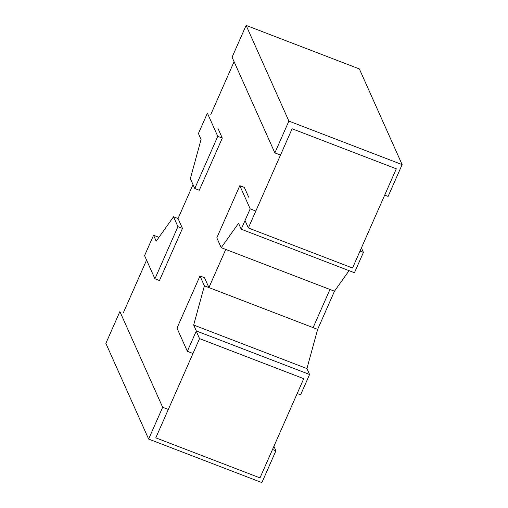 <?xml version="1.0" encoding="UTF-8"?>
<svg xmlns="http://www.w3.org/2000/svg" width="508" height="508" viewBox="0 0 508 508"><rect width="100%" height="100%" fill="white"/><g stroke="black" fill="none" stroke-linecap="round" stroke-linejoin="round"><path stroke-width="0.76" d="M248.355 227.971L292.113 128.759L396.304 168.808L352.546 268.021L248.355 227.971L245.046 220.574M210.807 114.471L234.093 61.684M196.24 331.229L199.549 338.626L303.74 378.676L259.982 477.888L155.791 437.839L199.549 338.626M123.298 312.89L146.577 260.102M329.946 289.471L313.112 327.628L329.946 289.471M221.221 247.682L238.557 223.285L241.198 229.203L250.177 208.851L239.814 185.668L216.814 237.814L221.221 247.682L225.755 249.422L208.921 287.579L204.394 285.839L199.987 275.977L204.514 277.717L208.921 287.579L317.646 329.375L306.927 368.567L309.575 374.485L300.596 394.837L297.193 393.529M173.526 216.789L156.197 241.186L153.549 235.268L144.57 255.619L154.934 278.797L177.933 226.651L173.526 216.789L178.054 218.529L193.021 184.594M119.888 311.582L105.867 343.383L148.641 439.071L162.662 407.27L119.888 311.582M148.641 439.071L261.887 482.6L275.914 450.799L272.51 449.491M162.662 407.27L168.319 409.442M273.907 446.316L275.914 450.799M154.934 278.797L159.468 280.543L182.467 228.39L177.933 226.651M178.054 218.529L182.467 228.39M153.549 235.268L158.928 237.338M239.814 185.668L244.342 187.408L248.755 197.275M250.177 208.851L255.829 211.023M360.02 251.073L363.43 252.381L354.451 272.733L241.198 229.203M361.423 247.898L363.43 252.381M225.755 249.422L334.474 291.211L317.646 329.375M349.072 270.662L334.474 291.211M199.987 275.977L176.981 328.124L187.344 351.307L196.323 330.956L193.675 325.037L204.394 285.839M187.344 351.307L193.002 353.479M196.323 330.956L309.575 374.485M193.675 325.037L306.927 368.567M190.354 178.626L194.767 188.493L199.295 190.233L222.294 138.087L217.767 136.347L207.404 113.163L198.425 133.515L201.073 139.433L190.354 178.626M194.767 188.493L217.767 136.347M217.888 128.219L222.294 138.087M246.113 25.4L232.086 57.201L274.86 152.889L288.887 121.088L246.113 25.4L359.359 68.929L402.133 164.617L388.112 196.418L384.702 195.11M274.86 152.889L280.511 155.061M288.887 121.088L402.133 164.617"/></g></svg>
